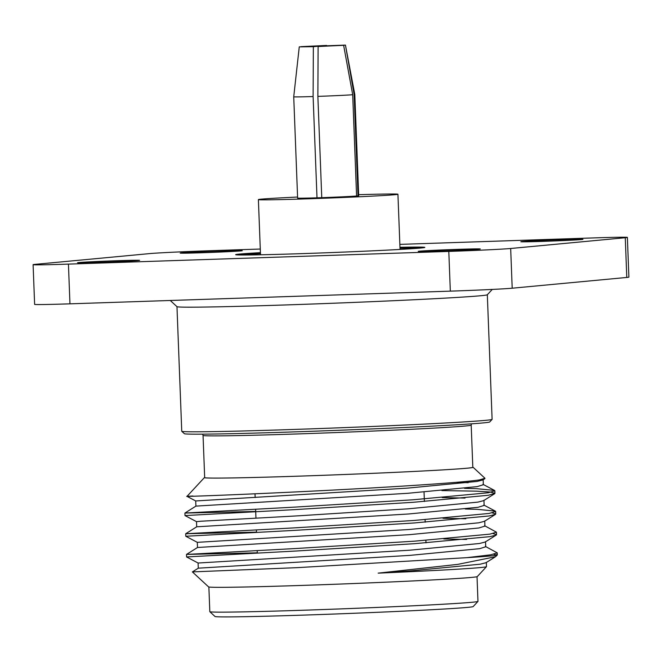 <?xml version="1.0" encoding="UTF-8"?>
<svg xmlns="http://www.w3.org/2000/svg" width="662" height="662" viewBox="0 0 662 662"><rect width="100%" height="100%" fill="white"/><g stroke="black" fill="none" stroke-linecap="round" stroke-linejoin="round"><path stroke-width="0.99" d="M176.969 306.672L181.752 431.268A155.289 2.598 -2.2 0 0 181.777 431.31A155.289 2.598 -2.2 0 0 315.642 428.695A155.289 2.598 -2.2 0 0 485.511 420.353A155.289 2.598 -2.2 0 0 492.089 419.394A155.289 2.598 -2.2 0 0 492.106 419.344L487.323 294.747A155.289 2.598 177.8 0 1 480.728 295.732A155.289 2.598 177.8 0 1 310.85 304.073A155.289 2.598 177.8 0 1 176.994 306.688L170.283 300.482M181.777 431.31L184.359 433.701A152.806 2.557 -2.2 0 0 337.123 430.341A152.806 2.557 -2.2 0 0 489.706 421.967L492.089 419.394M467.115 468.191A134.171 2.243 -2.2 0 0 472.817 467.322L471.195 425.12A134.171 2.243 177.8 0 1 465.494 425.989A134.171 2.243 177.8 0 1 317.619 433.246A134.171 2.243 177.8 0 1 203.052 435.422L204.674 477.625A134.171 2.243 -2.2 0 0 319.241 475.448A134.171 2.243 -2.2 0 0 467.115 468.191M472.809 467.173A134.469 2.251 177.8 0 1 473.098 467.281A134.469 2.251 177.8 0 1 467.405 468.183A134.469 2.251 177.8 0 1 318.091 475.49A134.469 2.251 177.8 0 1 204.393 477.6A134.469 2.251 177.8 0 1 204.666 477.476M192.94 496.012C168.942 497.145 216.631 495.714 293.688 492.023C369.429 488.448 459.271 483.086 479.445 479.892L484.981 478.287L473.098 467.281M195.911 506.124L195.712 500.952L187.007 496.368L204.393 477.6M441.918 490.583L476.425 491.163L490.137 492.015L494.953 493.306L488.391 495.267L413.32 502.284L295.244 509.599L184.996 515.574L196.515 521.656M492.205 512.868L495.747 513.993L495.424 514.399L489.185 515.955L414.114 522.972L296.038 530.287L185.79 536.261L197.309 542.343L409.033 529.509L478.651 522.814L484.402 521.342L495.424 514.399M493 533.555L496.541 534.681L496.219 535.086L489.979 536.642L414.909 543.659L296.833 550.974L186.585 556.949L198.103 563.031L409.828 550.196L479.445 543.502L485.196 542.029L496.219 535.086M493.794 554.243L496.492 555.244M496.061 554.665A155.289 2.598 177.8 0 1 497.319 554.938A155.289 2.598 177.8 0 1 497.303 554.988L495.507 556.725L457.806 564.363L378.176 573.135L410.622 570.884L480.24 564.189L485.991 562.717L495.507 556.725M466.594 539.447L443.763 538.959M465.8 518.76L442.961 518.272M196.705 526.811L196.506 521.639L200.909 521.226L298.744 515.797L408.239 508.821L477.856 502.127L483.608 500.654L494.63 493.711M465.005 498.072L442.166 497.584M195.712 500.952L407.444 488.134L477.062 481.439L482.813 479.967L482.962 479.28M464.509 488.333L476.326 488.647L494.497 490.41L494.853 490.799L488.291 492.76L413.22 499.769L295.153 507.092L184.905 513.058L255.697 511.453M465.303 509.02L477.12 509.335L495.292 511.097L495.648 511.486L489.094 513.447L414.015 520.456L295.947 527.779L185.699 533.746L256.492 532.14M484.567 525.711L496.442 532.174L489.888 534.135L414.817 541.144L296.742 548.467L186.494 554.433L257.286 552.828M485.362 546.398L497.236 552.861L490.683 554.822L467.008 557.652A155.289 2.598 177.8 0 0 497.303 554.988M456.25 482.317L468.183 482.706M483.144 479.553L483.343 484.725L477.261 486.611L407.643 493.306L195.919 506.116L184.905 513.058L184.996 515.574M483.939 500.24L484.137 505.412L478.055 507.299L408.437 513.993L196.713 526.803L185.699 533.746L185.79 536.261M484.733 520.928L484.932 526.1L478.849 527.986L409.232 534.681L197.508 547.491L186.494 554.433L186.585 556.949M485.527 541.615L485.726 546.787L479.644 548.674L410.026 555.368L198.302 568.178L192.385 571.902L297.304 567.648L467.008 557.652M378.176 573.135A144.018 2.408 -2.2 0 0 486.471 566.68A144.018 2.408 -2.2 0 0 486.487 566.639L486.322 562.303M192.385 571.91L208.588 586.904A134.469 2.251 -2.2 0 0 343.024 583.95A134.469 2.251 -2.2 0 0 477.294 576.585L486.471 566.68M208.869 587.004L209.821 611.68A134.171 2.243 -2.2 0 0 209.837 611.721A134.171 2.243 -2.2 0 0 325.497 609.462A134.171 2.243 -2.2 0 0 472.271 602.246A134.171 2.243 -2.2 0 0 477.947 601.419A134.171 2.243 -2.2 0 0 477.964 601.377L477.021 576.701M209.837 611.721L214.993 616.487A129.206 2.16 -2.2 0 0 344.166 613.657A129.206 2.16 -2.2 0 0 473.173 606.574L477.947 601.419M626.79 277.444L625.267 237.724A49.691 0.828 -2.2 0 0 627.377 237.401L628.9 277.121A49.691 0.828 177.8 0 1 626.79 277.444L512.198 288.21A49.691 0.828 177.8 0 1 450.326 291.139L69.957 303.833A49.691 0.828 177.8 0 1 34.623 304.396L33.1 264.676A49.691 0.828 -2.2 0 0 68.434 264.113L69.957 303.833M260.431 252.652A94.666 1.581 -2.2 0 0 239.661 254.059A94.666 1.581 -2.2 0 0 235.639 254.671A94.666 1.581 -2.2 0 0 330.297 252.619A94.666 1.581 -2.2 0 0 424.83 247.406A94.666 1.581 -2.2 0 0 399.964 247.29M240.927 250.906A31.056 0.521 177.8 0 1 206.701 252.586A31.056 0.521 177.8 0 1 180.18 253.091A31.056 0.521 177.8 0 1 211.195 251.378A31.056 0.521 177.8 0 1 242.251 250.708A31.056 0.521 177.8 0 1 240.927 250.906M478.982 249.185A31.056 0.521 177.8 0 1 444.748 250.865A31.056 0.521 177.8 0 1 418.227 251.37A31.056 0.521 177.8 0 1 449.241 249.657A31.056 0.521 177.8 0 1 480.298 248.986A31.056 0.521 177.8 0 1 478.982 249.185M625.267 237.724L510.675 248.49L512.198 288.21M627.377 237.401A49.691 0.828 -2.2 0 0 592.043 237.964L399.848 244.377M33.1 264.676A49.691 0.828 -2.2 0 1 35.21 264.353L149.802 253.587A49.691 0.828 -2.2 0 1 211.675 250.658L260.29 249.036M450.326 291.139L448.803 251.419L68.434 264.113M448.803 251.419A49.691 0.828 -2.2 0 0 510.675 248.49M138.292 260.547A31.056 0.521 177.8 0 1 104.058 262.226A31.056 0.521 177.8 0 1 77.545 262.731A31.056 0.521 177.8 0 1 108.56 261.027A31.056 0.521 177.8 0 1 139.616 260.348A31.056 0.521 177.8 0 1 138.292 260.547M581.617 239.545A31.056 0.521 177.8 0 1 547.383 241.216A31.056 0.521 177.8 0 1 520.862 241.729A31.056 0.521 177.8 0 1 551.876 240.016A31.056 0.521 177.8 0 1 582.932 239.338A31.056 0.521 177.8 0 1 581.617 239.545M420.064 248.085A94.666 1.581 -2.2 0 0 400.005 248.283M260.464 253.645A94.666 1.581 -2.2 0 0 240.447 254.986M297.577 197.044A69.816 1.167 -2.2 0 0 261.358 199.146A69.816 1.167 -2.2 0 0 258.387 199.601L260.505 254.713A69.816 1.167 -2.2 0 0 260.663 254.779M399.889 249.433A69.816 1.167 -2.2 0 0 400.047 249.351L397.928 194.239A69.816 1.167 -2.2 0 0 358.655 194.694M345.059 45.181L325.456 45.835L345.448 45.099L354.807 94.459A30.56 0.513 177.8 0 1 354.129 94.592L345.448 45.099M326.631 45.728L301.086 46.737M326.606 45.438L301.094 46.646M313.358 46.688L299.265 46.87L319.266 46.133L313.358 46.688L313.109 96.536A30.56 0.513 177.8 0 1 293.729 96.809A30.56 0.513 177.8 0 1 293.729 96.801L297.619 198.095A30.56 0.513 -2.2 0 0 316.999 197.822L313.109 96.536M324.024 45.968L343.628 45.314L352.697 94.724A30.56 0.513 177.8 0 1 317.868 96.379L318.116 46.522L324.024 45.968M318.116 46.522L343.628 45.314M316.999 197.822A30.56 0.513 -2.2 0 0 321.757 197.665A30.56 0.513 -2.2 0 0 356.586 196.01L352.697 94.724M356.586 196.01A30.56 0.513 -2.2 0 0 358.018 195.878L354.129 94.592M321.757 197.665L317.868 96.379M358.018 195.878A30.56 0.513 -2.2 0 0 358.696 195.745L354.807 94.459M258.387 199.601A69.816 1.167 -2.2 0 0 328.203 198.087A69.816 1.167 -2.2 0 0 397.928 194.239M471.195 425.12L471.501 423.837M202.638 434.164L203.052 435.422M482.813 479.967L484.857 478.676M494.853 490.799L494.953 493.306M495.648 511.486L495.747 513.993M496.442 532.174L496.541 534.681M497.236 552.861L497.319 554.938M494.497 490.41L482.979 484.336M495.292 511.097L483.773 505.023M197.499 547.499L197.301 542.327M198.294 568.186L198.095 563.014M255.019 493.794L255.16 497.493M255.615 509.227L255.962 518.181M256.409 529.914L256.508 532.422M257.204 550.602L257.303 553.109M424.036 492.073L424.4 501.482M425.095 519.662L425.194 522.169M425.889 540.349L425.989 542.857M487.298 294.772L492.255 289.426M299.265 46.87L293.729 96.801"/></g></svg>

